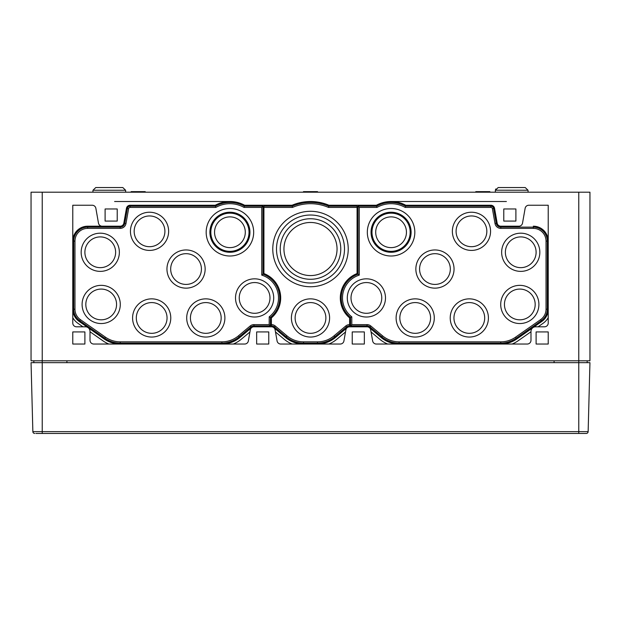 <?xml version="1.0" encoding="UTF-8"?>
<svg xmlns="http://www.w3.org/2000/svg" width="621" height="621" viewBox="0 0 621 621"><rect width="100%" height="100%" fill="white"/><g stroke="black" fill="none" stroke-linecap="round" stroke-linejoin="round"><path stroke-width="0.93" d="M357.075 207.422L357.075 206.172L328.757 206.172L328.493 207.422L357.075 207.422L357.075 273.566A26.082 26.082 0 0 0 349.623 317.905L349.623 324.62A5.907 5.907 0 0 0 345.75 326.002L334.044 335.829A25.764 25.764 0 0 1 317.486 341.853L303.514 341.853A25.764 25.764 0 0 1 286.956 335.829L275.25 326.002A5.907 5.907 0 0 0 271.377 324.62L271.377 317.905A26.082 26.082 0 0 0 263.925 273.566L263.925 207.422L292.507 207.422L292.243 206.172L263.925 206.172L263.925 207.422M271.377 324.62L271.377 325.87A4.657 4.657 0 0 1 274.451 326.957L286.157 336.784A27.013 27.013 0 0 0 303.514 343.103L317.486 343.103A27.013 27.013 0 0 0 334.843 336.784L346.549 326.957A4.657 4.657 0 0 1 349.623 325.87L349.623 324.62M84.891 331.925L72.781 331.925L72.781 344.034L84.891 344.034L84.891 331.925M268.769 331.925L256.659 331.925L256.659 344.034L268.769 344.034L268.769 331.925M117.214 208.966L105.104 208.966L105.104 221.076L117.214 221.076L117.214 208.966M548.219 331.925L536.109 331.925L536.109 344.034L548.219 344.034L548.219 331.925M364.341 331.925L352.231 331.925L352.231 344.034L364.341 344.034L364.341 331.925M515.896 208.966L503.786 208.966L503.786 221.076L515.896 221.076L515.896 208.966M87.685 226.199L120.171 226.199L87.685 226.199A14.904 14.904 0 0 0 72.781 241.103M399.093 344.034A27.945 27.945 0 0 1 381.123 337.498L369.417 327.671A3.726 3.726 0 0 0 367.027 326.801A3.726 3.726 0 0 1 370.69 329.883L372.647 340.952A3.726 3.726 0 0 0 376.318 344.034L527.26 344.034A3.726 3.726 0 0 0 530.986 340.308L530.986 331.459A4.657 4.657 0 0 1 535.644 326.801L544.493 326.801A3.726 3.726 0 0 0 548.219 323.075L548.219 205.24L528.805 205.24A3.726 3.726 0 0 0 525.133 208.322L522.525 223.118A3.726 3.726 0 0 1 518.853 226.199L500.829 226.199A3.726 3.726 0 0 1 497.157 223.118L494.549 208.322A3.726 3.726 0 0 0 490.877 205.24L405.746 205.24A30.739 30.739 0 0 0 376.404 205.24L328.944 205.24A47.507 47.507 0 0 0 292.056 205.24L244.596 205.24A30.739 30.739 0 0 0 215.254 205.24L130.123 205.24A3.726 3.726 0 0 0 126.451 208.322L123.843 223.118A3.726 3.726 0 0 1 120.171 226.199M548.219 241.103A14.904 14.904 0 0 0 533.315 226.199M387.69 344.034A30.181 30.181 0 0 1 379.695 339.206L371.063 331.971M102.147 226.199A3.726 3.726 0 0 1 98.475 223.118L95.867 208.322A3.726 3.726 0 0 0 92.195 205.24L72.781 205.24L72.781 323.075A3.726 3.726 0 0 0 76.507 326.801L85.356 326.801A4.657 4.657 0 0 1 90.014 331.459L90.014 340.308A3.726 3.726 0 0 0 93.74 344.034L244.682 344.034A3.726 3.726 0 0 0 248.353 340.952L250.31 329.883A3.726 3.726 0 0 1 253.973 326.801L271.455 326.801A3.726 3.726 0 0 1 275.119 329.883L277.075 340.952A3.726 3.726 0 0 0 280.746 344.034L340.254 344.034A3.726 3.726 0 0 0 343.925 340.952L345.881 329.883A3.726 3.726 0 0 1 349.545 326.801L367.027 326.801M73.713 309.211A13.973 13.973 0 0 0 79.674 320.653L104.755 338.22A27.013 27.013 0 0 0 120.249 343.103L221.907 343.103A27.013 27.013 0 0 0 239.271 336.784L250.977 326.957A4.657 4.657 0 0 1 253.973 325.87L270.445 325.87L270.445 317.463A25.15 25.15 0 0 0 262.993 274.21L262.993 206.172L244.356 206.172A29.808 29.808 0 0 0 215.495 206.172L130.123 206.172A2.795 2.795 0 0 0 127.367 208.477L124.759 223.281A4.657 4.657 0 0 1 120.171 227.131L87.685 227.131A13.973 13.973 0 0 0 73.713 241.103L73.713 309.211L74.962 309.211L74.962 241.103L73.713 241.103M328.757 206.172A46.575 46.575 0 0 0 292.243 206.172M358.007 274.21A25.15 25.15 0 0 0 350.555 317.463L350.555 325.87L367.027 325.87A4.657 4.657 0 0 1 370.023 326.957L381.729 336.784A27.013 27.013 0 0 0 399.093 343.103L500.751 343.103A27.013 27.013 0 0 0 516.245 338.22L541.326 320.653A13.973 13.973 0 0 0 547.287 309.211L547.287 241.103A13.973 13.973 0 0 0 533.315 227.131L500.829 227.131A4.657 4.657 0 0 1 496.241 223.281L493.633 208.477A2.795 2.795 0 0 0 490.877 206.172L405.505 206.172A29.808 29.808 0 0 0 376.644 206.172L358.007 206.172L358.007 274.21L359.256 275.111L359.256 207.422L376.97 207.422L376.644 206.172M518.853 226.199L500.829 226.199M500.751 344.034A27.945 27.945 0 0 0 516.781 338.981L541.861 321.414A14.904 14.904 0 0 0 548.219 309.211M349.545 326.801A3.726 3.726 0 0 0 347.155 327.671L335.449 337.498A27.945 27.945 0 0 1 317.478 344.034M271.455 326.801A3.726 3.726 0 0 1 273.845 327.671L285.551 337.498A27.945 27.945 0 0 0 303.522 344.034M253.973 326.801A3.726 3.726 0 0 0 251.583 327.671L239.877 337.498A27.945 27.945 0 0 1 221.907 344.034M72.781 309.211A14.904 14.904 0 0 0 79.139 321.414L104.219 338.981A27.945 27.945 0 0 0 120.249 344.034M82.927 326.801L77.858 323.246A17.14 17.14 0 0 1 72.781 317.673L72.781 205.24M538.073 326.801L543.142 323.246A17.14 17.14 0 0 0 548.219 317.673L548.219 205.24M42.228 192.2L31.05 192.2L31.05 360.801L578.772 360.801L578.772 362.664L31.05 362.664L32.859 431.642A1.863 1.863 0 0 0 34.722 433.458A1.863 1.863 0 0 1 32.859 431.642L42.228 431.642L42.228 192.2L578.772 192.2L578.772 360.801L589.95 360.801L589.95 192.2L578.772 192.2M475.764 192.2L475.787 191.641L489.868 191.641L489.891 192.2M270.445 317.463L269.196 316.857A23.901 23.901 0 0 0 261.744 275.111L262.993 274.21M244.356 206.172L244.03 207.422L261.744 207.422L262.993 206.172M261.744 207.422L261.744 275.111M74.962 241.103A12.723 12.723 0 0 1 87.685 228.381L120.171 228.381A5.907 5.907 0 0 0 125.985 223.498L128.601 208.695A1.545 1.545 0 0 1 130.123 207.422L215.821 207.422L215.495 206.172M74.962 309.211A12.723 12.723 0 0 0 80.388 319.636L79.674 320.653M269.196 316.857L269.196 324.62L253.973 324.62A5.907 5.907 0 0 0 250.178 326.002L238.472 335.829A25.764 25.764 0 0 1 221.907 341.853L120.249 341.853A25.764 25.764 0 0 1 105.469 337.195L80.388 319.636M269.196 324.62L270.445 325.87M520.74 271.377A19.096 19.096 0 0 0 539.835 252.281A19.096 19.096 0 0 0 520.74 233.185A19.096 19.096 0 0 0 501.644 252.281A19.096 19.096 0 0 0 520.74 271.377M366.39 317.02A19.096 19.096 0 0 0 385.486 297.925A19.096 19.096 0 0 0 366.39 278.829A19.096 19.096 0 0 0 347.294 297.925A19.096 19.096 0 0 0 366.39 317.02M415.201 337.048A19.096 19.096 0 0 0 434.296 317.952A19.096 19.096 0 0 0 415.201 298.856A19.096 19.096 0 0 0 396.105 317.952A19.096 19.096 0 0 0 415.201 337.048M359.256 275.111A23.901 23.901 0 0 0 351.804 316.857L350.555 317.463M376.97 207.422A28.558 28.558 0 0 1 405.179 207.422L490.877 207.422A1.545 1.545 0 0 1 492.399 208.695L495.015 223.498A5.907 5.907 0 0 0 500.829 228.381L533.315 228.381A12.723 12.723 0 0 1 546.038 241.103L546.038 309.211A12.723 12.723 0 0 1 540.612 319.636L515.531 337.195A25.764 25.764 0 0 1 500.751 341.853L399.093 341.853A25.764 25.764 0 0 1 382.528 335.829L370.822 326.002A5.907 5.907 0 0 0 367.027 324.62L351.804 324.62L351.804 316.857M469.321 337.048A19.096 19.096 0 0 0 488.417 317.952A19.096 19.096 0 0 0 469.321 298.856A19.096 19.096 0 0 0 450.225 317.952A19.096 19.096 0 0 0 469.321 337.048M519.808 323.541A19.096 19.096 0 0 0 538.904 304.445A19.096 19.096 0 0 0 519.808 285.35A19.096 19.096 0 0 0 500.712 304.445A19.096 19.096 0 0 0 519.808 323.541M434.948 288.144A19.096 19.096 0 0 0 454.044 269.048A19.096 19.096 0 0 0 434.948 249.952A19.096 19.096 0 0 0 415.853 269.048A19.096 19.096 0 0 0 434.948 288.144M471.463 250.418A19.096 19.096 0 0 0 490.559 231.322A19.096 19.096 0 0 0 471.463 212.227A19.096 19.096 0 0 0 452.367 231.322A19.096 19.096 0 0 0 471.463 250.418M391.075 256.007A23.753 23.753 0 0 0 414.828 232.254A23.753 23.753 0 0 0 391.075 208.501A23.753 23.753 0 0 0 367.322 232.254A23.753 23.753 0 0 0 391.075 256.007M359.256 207.422L358.007 206.172M351.804 324.62L350.555 325.87M405.179 207.422L405.505 206.172M328.493 207.422A45.325 45.325 0 0 0 292.507 207.422M310.5 337.048A19.096 19.096 0 0 0 329.596 317.952A19.096 19.096 0 0 0 310.5 298.856A19.096 19.096 0 0 0 291.404 317.952A19.096 19.096 0 0 0 310.5 337.048M310.5 286.747A37.726 37.726 0 0 0 348.226 249.021A37.726 37.726 0 0 0 310.5 211.295A37.726 37.726 0 0 0 272.774 249.021A37.726 37.726 0 0 0 310.5 286.747M100.26 271.377A19.096 19.096 0 0 0 119.356 252.281A19.096 19.096 0 0 0 100.26 233.185A19.096 19.096 0 0 0 81.165 252.281A19.096 19.096 0 0 0 100.26 271.377M254.61 317.02A19.096 19.096 0 0 0 273.706 297.925A19.096 19.096 0 0 0 254.61 278.829A19.096 19.096 0 0 0 235.514 297.925A19.096 19.096 0 0 0 254.61 317.02M151.679 337.048A19.096 19.096 0 0 0 170.775 317.952A19.096 19.096 0 0 0 151.679 298.856A19.096 19.096 0 0 0 132.584 317.952A19.096 19.096 0 0 0 151.679 337.048M244.03 207.422A28.558 28.558 0 0 0 215.821 207.422M205.799 337.048A19.096 19.096 0 0 0 224.895 317.952A19.096 19.096 0 0 0 205.799 298.856A19.096 19.096 0 0 0 186.704 317.952A19.096 19.096 0 0 0 205.799 337.048M101.192 323.541A19.096 19.096 0 0 0 120.288 304.445A19.096 19.096 0 0 0 101.192 285.35A19.096 19.096 0 0 0 82.096 304.445A19.096 19.096 0 0 0 101.192 323.541M186.052 288.144A19.096 19.096 0 0 0 205.147 269.048A19.096 19.096 0 0 0 186.052 249.952A19.096 19.096 0 0 0 166.956 269.048A19.096 19.096 0 0 0 186.052 288.144M149.537 250.418A19.096 19.096 0 0 0 168.633 231.322A19.096 19.096 0 0 0 149.537 212.227A19.096 19.096 0 0 0 130.441 231.322A19.096 19.096 0 0 0 149.537 250.418M229.925 256.007A23.753 23.753 0 0 0 253.679 232.254A23.753 23.753 0 0 0 229.925 208.501A23.753 23.753 0 0 0 206.172 232.254A23.753 23.753 0 0 0 229.925 256.007M310.5 218.747A30.274 30.274 0 0 1 336.714 264.158A30.274 30.274 0 0 1 284.286 264.158A30.274 30.274 0 0 1 310.5 218.747M310.5 215.021A34 34 0 0 1 339.943 266.021A34 34 0 0 1 281.057 266.021A34 34 0 0 1 310.5 215.021M310.5 302.582A15.37 15.37 0 0 1 323.813 325.637A15.37 15.37 0 0 1 297.187 325.637A15.37 15.37 0 0 1 310.5 302.582M310.5 222.473A26.548 26.548 0 0 1 333.493 262.295A26.548 26.548 0 0 1 287.507 262.295A26.548 26.548 0 0 1 310.5 222.473M131.109 192.2L131.132 191.641L145.213 191.641L145.236 192.2M303.436 192.2L303.459 191.641L317.541 191.641L317.564 192.2M66.913 360.801L66.913 362.664M554.087 360.801L554.087 362.664M33.845 360.801L33.845 362.664M587.155 360.801L587.155 362.664M229.925 216.884A15.37 15.37 0 0 1 243.238 239.939A15.37 15.37 0 0 1 216.613 239.939A15.37 15.37 0 0 1 229.925 216.884M229.925 213.158A19.096 19.096 0 0 1 246.459 241.802A19.096 19.096 0 0 1 213.391 241.802A19.096 19.096 0 0 1 229.925 213.158M229.925 212.227A20.027 20.027 0 0 1 247.267 242.268A20.027 20.027 0 0 1 212.584 242.268A20.027 20.027 0 0 1 229.925 212.227M391.075 216.884A15.37 15.37 0 0 1 404.387 239.939A15.37 15.37 0 0 1 377.762 239.939A15.37 15.37 0 0 1 391.075 216.884M391.075 213.158A19.096 19.096 0 0 1 407.609 241.802A19.096 19.096 0 0 1 374.541 241.802A19.096 19.096 0 0 1 391.075 213.158M391.075 212.227A20.027 20.027 0 0 1 408.416 242.268A20.027 20.027 0 0 1 373.733 242.268A20.027 20.027 0 0 1 391.075 212.227M149.537 215.953A15.37 15.37 0 0 1 162.849 239.007A15.37 15.37 0 0 1 136.224 239.007A15.37 15.37 0 0 1 149.537 215.953M471.463 215.953A15.37 15.37 0 0 1 484.776 239.007A15.37 15.37 0 0 1 458.151 239.007A15.37 15.37 0 0 1 471.463 215.953M100.26 236.911A15.37 15.37 0 0 1 113.573 259.966A15.37 15.37 0 0 1 86.948 259.966A15.37 15.37 0 0 1 100.26 236.911M520.74 236.911A15.37 15.37 0 0 1 534.052 259.966A15.37 15.37 0 0 1 507.427 259.966A15.37 15.37 0 0 1 520.74 236.911M186.052 253.679A15.37 15.37 0 0 1 199.364 276.733A15.37 15.37 0 0 1 172.739 276.733A15.37 15.37 0 0 1 186.052 253.679M434.948 253.679A15.37 15.37 0 0 1 448.261 276.733A15.37 15.37 0 0 1 421.636 276.733A15.37 15.37 0 0 1 434.948 253.679M254.61 282.555A15.37 15.37 0 0 1 267.923 305.61A15.37 15.37 0 0 1 241.297 305.61A15.37 15.37 0 0 1 254.61 282.555M366.39 282.555A15.37 15.37 0 0 1 379.703 305.61A15.37 15.37 0 0 1 353.077 305.61A15.37 15.37 0 0 1 366.39 282.555M101.192 289.075A15.37 15.37 0 0 1 114.505 312.13A15.37 15.37 0 0 1 87.879 312.13A15.37 15.37 0 0 1 101.192 289.075M519.808 289.075A15.37 15.37 0 0 1 533.121 312.13A15.37 15.37 0 0 1 506.495 312.13A15.37 15.37 0 0 1 519.808 289.075M151.679 302.582A15.37 15.37 0 0 1 164.992 325.637A15.37 15.37 0 0 1 138.367 325.637A15.37 15.37 0 0 1 151.679 302.582M205.799 302.582A15.37 15.37 0 0 1 219.112 325.637A15.37 15.37 0 0 1 192.487 325.637A15.37 15.37 0 0 1 205.799 302.582M415.201 302.582A15.37 15.37 0 0 1 428.513 325.637A15.37 15.37 0 0 1 401.888 325.637A15.37 15.37 0 0 1 415.201 302.582M469.321 302.582A15.37 15.37 0 0 1 482.633 325.637A15.37 15.37 0 0 1 456.008 325.637A15.37 15.37 0 0 1 469.321 302.582M275.491 331.971L284.123 339.206A30.181 30.181 0 0 0 292.118 344.034M345.509 331.971L336.877 339.206A30.181 30.181 0 0 1 328.882 344.034M249.937 331.971L241.305 339.206A30.181 30.181 0 0 1 233.31 344.034M108.846 344.034A30.181 30.181 0 0 1 102.939 340.813L90.014 331.761M530.986 331.761L518.061 340.813A30.181 30.181 0 0 1 512.154 344.034M506.394 201.515L391.075 201.515M229.925 201.515L114.606 201.515M125.605 190.236L122.811 187.542L95.781 187.542L122.811 187.542L125.605 190.236L125.675 192.2L125.605 190.236L92.987 190.236L92.917 192.2M517.293 187.542L506.115 187.542M495.76 188.963L495.395 190.205L528.013 190.236L525.219 187.542L528.013 190.236L528.083 192.2M525.219 187.542L498.189 187.542L495.395 190.236L495.325 192.2L495.395 190.236M122.811 187.542L95.781 187.542L92.987 190.236L95.781 187.542M42.228 433.458L42.228 431.642L578.772 431.642L578.772 433.458L35.894 433.458M578.772 433.458L586.278 433.458A1.863 1.863 0 0 0 588.141 431.642L589.95 362.664L578.772 362.664L578.772 431.642L588.141 431.642A1.863 1.863 0 0 1 586.278 433.458A1.863 1.863 0 0 0 588.141 431.642A1.863 1.863 0 0 1 586.278 433.458M345.75 326.002L346.549 326.957M286.956 335.829L286.157 336.784M275.25 326.002L274.451 326.957M303.514 341.853L303.514 343.103M317.486 341.853L317.486 343.103M334.044 335.829L334.843 336.784M130.123 207.422L130.123 206.172M105.469 337.195L104.755 338.22M120.249 341.853L120.249 343.103M221.907 341.853L221.907 343.103M238.472 335.829L239.271 336.784M250.178 326.002L250.977 326.957M253.973 324.62L253.973 325.87M128.601 208.695L127.367 208.477M125.985 223.498L124.759 223.281M120.171 228.381L120.171 227.131M87.685 228.381L87.685 227.131M490.877 207.422L490.877 206.172M367.027 324.62L367.027 325.87M370.822 326.002L370.023 326.957M382.528 335.829L381.729 336.784M399.093 341.853L399.093 343.103M500.751 341.853L500.751 343.103M515.531 337.195L516.245 338.22M540.612 319.636L541.326 320.653M546.038 309.211L547.287 309.211M546.038 241.103L547.287 241.103M533.315 228.381L533.315 227.131M500.829 228.381L500.829 227.131M495.015 223.498L496.241 223.281M492.399 208.695L493.633 208.477"/></g></svg>
